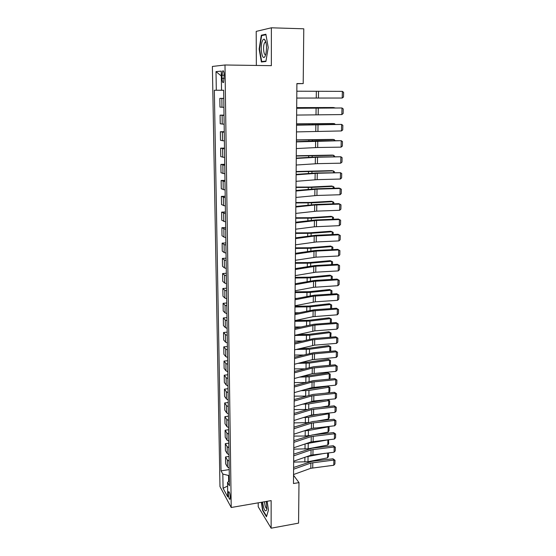 <?xml version="1.0" encoding="UTF-8"?>
<svg xmlns="http://www.w3.org/2000/svg" width="556" height="556" viewBox="0 0 556 556"><rect width="100%" height="100%" fill="white"/><g stroke="black" fill="none" stroke-linecap="round" stroke-linejoin="round"><path stroke-width="0.83" d="M230.309 497.391C229.996 493.554 229.413 491.692 228.551 491.796L228.287 493.714C228.592 497.53 229.176 499.392 230.038 499.302L230.309 497.391M258.206 502.839L258.22 506.794L271.14 528.2L298.565 523.133L298.989 482.608L293.547 475.304M212.385 66.449L219.974 486.576L231.226 507.496L224.985 64.989L212.385 66.449M224.985 64.989L271.356 65.664L271.377 27.8L256.205 31.386L256.351 65.441M296.897 83.741L303.201 83.595L296.897 83.553L293.478 483.532L298.989 482.608M222.004 75.206L222.046 78.34C222.233 81.725 222.741 83.087 223.575 82.42L224.193 75.053C224.005 71.654 223.498 70.292 222.671 70.966L222.004 75.206L224.2 75.234M216.319 90.239L216.006 71.606L221.239 71.133L221.531 90.232L223.651 90.246L214.338 90.239L221.038 470.869L229.204 469.591M229.371 480.808L227.536 482.427L229.44 485.812L223.651 90.232L221.531 90.232M227.536 482.427L227.758 496.904L223.074 488.279L222.831 474.059L221.038 470.869M271.377 27.8L303.778 28.801L303.201 83.595M271.14 528.2L271.147 500.602L231.226 507.496M229.287 475.366L228.565 475.477L228.655 481.433M214.338 90.239L223.651 90.274M223.769 98.481L219.828 98.37L223.769 98.377M229.183 468.096L227.467 466.957L225.639 463.829L225.527 456.962L229.009 456.434M228.989 454.732L227.265 453.627L225.423 450.589L225.319 443.66L228.815 443.146M228.787 441.235L227.063 440.164L225.215 437.231L225.104 430.226L228.62 429.739M228.592 427.606L226.855 426.57L224.999 423.735L224.888 416.673L228.426 416.194M228.391 413.845L226.646 412.851L224.784 410.113L224.673 402.982L228.224 402.523M228.182 399.945L226.431 398.993L224.561 396.358L224.45 389.158L228.023 388.72M227.981 385.913L226.222 384.995L224.346 382.472L224.228 375.196L227.814 374.779M227.772 371.742L226.007 370.859L224.124 368.447L224.005 361.101L227.612 360.705M227.564 357.425L225.785 356.591L223.894 354.29L223.776 346.868L227.404 346.492M227.348 342.969L225.569 342.169L223.665 339.987L223.547 332.495L227.189 332.134M227.14 328.367L225.347 327.609L223.436 325.545L223.317 317.976L226.98 317.636M226.917 313.619L225.117 312.903L223.206 310.95L223.088 303.312L226.765 302.992M226.702 298.718L224.895 298.051L222.97 296.216L222.852 288.495L226.549 288.203M226.48 283.664L224.666 283.039L222.734 281.336L222.615 273.538L226.327 273.26M226.257 268.458L224.436 267.881L222.497 266.303L222.372 258.422L226.111 258.172M226.035 253.091L224.2 252.563L222.254 251.11L222.129 243.153L225.889 242.923M225.805 237.572L223.964 237.085L222.011 235.765L221.886 227.731L225.66 227.522M225.576 221.886L221.768 220.266L221.635 212.142L225.43 211.961M225.347 206.04L221.517 204.601L221.385 196.393L225.201 196.24M225.11 190.02L221.267 188.776L221.135 180.485L224.971 180.352M224.874 173.833L221.01 172.791L220.878 164.409L224.735 164.298M224.638 157.473L220.753 156.632L220.621 148.16L224.499 148.077M224.395 140.939L220.496 140.3L220.357 131.737L224.256 131.689M224.151 124.231L220.232 123.793L220.093 115.148L224.012 115.12M223.901 107.336L219.967 107.113L219.828 98.37M224.019 115.467L220.093 115.148M224.27 132.272L220.357 131.737M224.513 148.897L220.621 148.16M224.749 165.347L220.878 164.409M224.985 181.624L221.135 180.485M225.222 197.727L221.385 196.393M225.458 213.664L221.635 212.142M225.687 229.433L221.886 227.731M225.917 245.043L224.075 244.536L222.129 243.153M226.146 260.486L224.311 259.937L222.372 258.422M226.368 275.776L224.548 275.178L222.615 273.538M226.591 290.906L224.777 290.267L222.852 288.495M226.806 305.89L225.006 305.195L223.088 303.312M227.022 320.715L225.229 319.985L223.317 317.976M227.237 335.393L225.451 334.622L223.547 332.495M227.453 349.926L225.673 349.112L223.776 346.868M227.661 364.312L225.889 363.457L224.005 361.101M227.87 378.56L226.111 377.663L224.228 375.196M228.078 392.668L226.32 391.73L224.45 389.158M228.28 406.631L226.535 405.658L224.673 402.982M228.488 420.468L226.744 419.453L224.888 416.673M228.683 434.16L226.952 433.11L225.104 430.226M228.884 447.726L227.161 446.642L225.319 443.66M229.079 461.16L227.362 460.041L225.527 456.962M222.831 474.059L228.565 475.477M221.316 76.019L216.006 71.606M223.074 488.279L227.592 486.076M259.145 49.025L261.389 61.987L265.907 61.487L268.221 47.538L265.879 34.236L261.32 35.223L259.145 49.025L259.534 49.032M261.362 502.29L262.578 510.387L266.47 516.781L268.458 510.026L267.13 501.297M265.671 41.29L265.594 41.735M265.539 42.096L265.476 42.478M263.308 35.278L261.32 35.223M262.96 510.318L262.578 510.387M296.834 91.205L342.371 91.365L342.218 98.03L343.504 97.029L343.615 92.372L342.371 91.365M296.779 98.058L342.218 98.03M296.689 108.288L341.989 107.975L296.689 108.198M296.633 115.071L341.836 114.571L341.989 107.975L343.226 108.941L343.121 113.549L341.836 114.571M296.543 125.19L341.613 124.412L296.543 125.017M296.487 131.904L341.46 130.945L341.613 124.412L342.844 125.343L342.739 129.902L341.46 130.945M296.404 141.912L341.238 140.682L316.816 140.793L296.404 141.648M296.341 148.549L317.678 147.5L341.092 147.138L341.238 140.682L342.468 141.571L342.357 146.082L341.092 147.138M334.775 107.92L296.695 107.669M335.143 107.92L333.357 107.523L296.695 107.607M334.434 124.329L334.448 123.661L296.556 123.96M335.185 124.322L334.448 123.661L333.03 123.543L296.556 123.828M334.1 140.571L334.121 139.577L296.417 140.084M335.115 140.557L334.121 139.577L332.71 139.396L296.417 139.89M296.258 158.453L317.525 157.216L340.87 156.778L316.566 156.959L296.265 158.112M296.202 165.021L317.427 163.659L340.724 163.172L340.87 156.778L342.086 157.633L341.982 162.102L340.724 163.172M333.767 156.639L333.795 155.326L296.279 156.034M334.775 156.618L333.795 155.326L332.391 155.089L296.279 155.784M265.198 55.975L265.879 53.988C267.019 47.149 266.56 42.263 264.51 39.344C263.808 38.899 263.141 39.337 262.522 40.664C259.576 46.648 262.314 62.487 265.198 55.975M265.97 42.346L264.83 42.458L264.447 43.104C262.668 46.593 263.85 56.469 265.796 54.314M265.976 61.09L261.709 61.57L259.527 49.004L261.64 35.633L265.963 34.708M264.691 61.619L261.709 61.57M262.55 502.089C263.878 510.165 265.309 512.667 266.838 509.588L266.317 501.436M264.468 501.755C264.941 506.127 265.775 508.392 266.963 508.566M266.609 516.302L262.856 510.137L261.667 502.242M296.119 174.82L317.274 173.27L340.501 172.707L316.329 172.951L296.126 174.396M296.063 181.325L317.177 179.644L340.355 179.039L340.501 172.707L341.718 173.528L341.613 177.948L340.355 179.039M295.98 191.021L317.031 189.158L340.14 188.477L339.111 188.109L316.086 188.783L295.987 190.506M295.924 197.45L316.934 195.469L339.994 194.739L340.14 188.477L341.349 189.262L341.245 193.634L339.994 194.739M295.841 207.04L314.675 205.025L339.779 204.087L338.764 203.656L315.85 204.448L295.848 206.457M295.785 213.407L316.691 211.127L339.64 210.286L339.779 204.087L340.988 204.83L340.884 209.167L339.64 210.286M295.709 222.9L316.545 220.447L339.424 219.537L338.409 219.05L315.613 219.961L295.716 222.233M295.653 229.197L314.355 226.799L339.285 225.666L339.424 219.537L340.626 220.245L340.522 224.534L339.285 225.666M295.57 238.593L314.216 236.036L339.07 234.827L338.069 234.285L315.384 235.306L295.577 237.857M295.521 244.828L316.218 241.971L338.931 240.901L339.07 234.827L340.265 235.508L340.168 239.754L338.931 240.901M333.433 172.541L333.468 170.914L296.146 171.832M334.441 172.52L334.462 171.7L332.078 170.629L296.146 171.519M333.113 188.282L333.148 186.35L311.742 187.4L296.007 187.462M334.114 188.255L334.135 187.101L331.765 186.01L310.415 187.052L296.014 187.087M332.787 203.864L332.835 201.633L311.527 202.857L295.875 202.94M333.788 203.83L333.815 202.342L331.459 201.244L310.213 202.453L295.882 202.509M332.467 219.286L332.523 216.764L311.318 218.154L295.75 218.258M333.461 219.245L333.496 217.438L331.154 216.319L310.012 217.702L295.75 217.771M332.154 234.556L332.21 231.741L311.11 233.305L295.618 233.423M333.141 234.507L333.183 232.38L330.848 231.247L309.81 232.797L295.625 232.881M295.438 254.127L316.072 251.103L338.722 249.964L337.728 249.373L315.155 250.506L295.445 253.314M295.389 260.291L315.982 257.164L338.583 255.975L338.722 249.964L339.911 250.61L339.813 254.815L338.583 255.975M337.728 249.373L339.911 250.61M331.842 249.665L331.904 246.572L310.908 248.296L295.486 248.435M332.822 249.616L332.87 247.184L330.549 246.03L309.609 247.747L295.493 247.837M295.305 269.5L315.843 266.199L338.382 264.955L337.388 264.308L314.925 265.546L295.319 268.611M295.257 275.602L315.752 272.197L338.243 270.904L338.382 264.955L339.563 265.566L339.466 269.729L338.243 270.904M337.388 264.308L339.563 265.566M331.529 264.628L331.598 261.264L310.7 263.148L295.361 263.301M332.509 264.58L332.564 261.834L330.257 260.674L309.414 262.543L295.368 262.647M295.18 284.714L313.549 281.385L338.041 279.793L337.054 279.091L314.703 280.439L295.187 283.755M295.125 290.753L313.459 287.327L337.902 285.687L338.041 279.793L339.216 280.377L339.118 284.491L337.902 285.687M337.054 279.091L339.216 280.377M331.223 279.446L331.3 275.804L310.498 277.847L295.236 278.021M332.196 279.39L332.259 276.346L329.958 275.171L309.219 277.194L295.243 277.312M295.048 299.767L313.334 296.195L337.7 294.478L336.721 293.735L314.474 295.187L295.055 298.746M295 305.751L315.294 301.818L337.568 300.316L337.7 294.478L338.875 295.034L338.778 299.114L337.568 300.316M336.721 293.735L338.875 295.034M296.932 298.377L295.062 298.384M330.917 294.11L331.001 290.204L310.304 292.407L295.111 292.595M331.89 294.048L331.96 290.712L329.673 289.523L309.025 291.705L295.118 291.837M294.923 314.675L313.111 310.86L337.367 309.025L336.394 308.232L314.258 309.782L294.93 313.584M294.868 320.597L313.028 316.691L337.235 314.807L337.367 309.025L338.534 309.553L338.437 313.591L337.235 314.807M336.394 308.232L338.534 309.553M298.926 312.75L294.937 312.757M330.618 308.636L330.709 304.473L310.102 306.822L294.986 307.023M331.661 304.945L329.381 303.743L331.661 304.945L331.584 308.566M294.993 306.217L308.837 306.078L329.381 303.743M294.798 329.437L314.932 325.093L337.033 323.432L336.067 322.584L314.036 324.238L294.805 328.276M294.743 335.296L314.842 330.855L336.901 329.152L337.033 323.432L338.201 323.926L338.104 327.922L336.901 329.152M336.067 322.584L338.201 323.926M300.622 326.977L294.819 326.991M330.32 323.015L330.417 318.595L309.907 321.097L294.868 321.312M331.362 319.04L329.096 317.823L331.362 319.04L331.279 322.946M295.521 320.458L308.649 320.305L329.096 317.823M294.673 344.046L312.687 339.758L336.707 337.694L335.748 336.804L313.82 338.548L294.68 342.816M294.617 349.849L314.62 345.158L336.575 343.358L336.707 337.694L337.867 338.159L337.77 342.121L336.575 343.358M335.748 336.804L337.867 338.159M294.548 358.509L312.479 353.998L336.38 351.816L335.428 350.878L313.605 352.726L294.555 357.216M294.499 364.25L312.396 359.656L336.255 357.432L336.38 351.816L337.534 352.254L337.443 356.174L336.255 357.432M335.428 350.878L337.534 352.254M294.423 372.826L312.27 368.093L336.06 365.806L335.108 364.819L313.396 366.758L294.437 371.477M294.374 378.518L312.187 373.695L335.935 371.359L336.06 365.806L337.207 366.216L337.117 370.094L335.935 371.359M335.108 364.819L337.207 366.216M294.305 387.004L312.062 382.055L335.741 379.658L334.795 378.629L313.181 380.665L294.312 385.593M294.256 392.64L311.985 387.601L335.615 385.162L335.741 379.658L336.887 380.04L336.797 383.883L335.615 385.162M334.795 378.629L336.887 380.04M294.18 401.043L311.86 395.886L335.428 393.377L334.49 392.307L312.972 394.426L294.193 399.569M294.138 406.624L313.758 401.001L335.303 398.833L335.428 393.377L336.568 393.731L336.477 397.54L335.303 398.833M334.49 392.307L336.568 393.731M294.061 414.95L311.659 409.577L335.115 406.971L334.177 405.852L312.771 408.062L294.075 413.414M294.02 420.468L311.575 415.019L334.99 412.371L335.115 406.971L336.248 407.298L336.158 411.072L334.99 412.371M334.177 405.852L336.248 407.298M293.943 428.718L311.457 423.137L334.802 420.426L333.878 419.273L312.562 421.573L293.957 427.126M293.902 434.187L311.381 428.53L334.684 425.778L334.802 420.426L335.935 420.732L335.845 424.471L334.684 425.778M333.878 419.273L335.935 420.732M293.832 442.347L311.263 436.571L334.497 433.763L333.572 432.568L312.361 434.945L293.846 440.7M293.783 447.768L311.179 441.909L334.378 439.059L334.497 433.763L335.622 434.041L335.532 437.746L334.378 439.059M333.572 432.568L335.622 434.041M293.714 455.85L311.068 449.88L334.198 446.975L333.273 445.738L312.159 448.199L293.728 454.148M293.665 461.216L310.985 455.169L334.073 452.223L334.198 446.975L335.317 447.226L335.226 450.888L334.073 452.223M333.273 445.738L335.317 447.226M302.068 341.071L294.694 341.092M330.028 337.256L330.125 332.592L309.713 335.233L294.743 335.47M331.07 333.002L328.818 331.772L331.07 333.002L330.744 337.2M297.974 334.559L308.462 334.399L328.818 331.772M303.312 355.027L294.576 355.055M329.736 351.364L329.84 346.451L309.525 349.231L296.133 349.481M330.778 346.833L328.533 345.589L330.778 346.833L330.695 350.683L330.208 351.322M300.087 348.515L308.274 348.355L328.533 345.589M304.396 368.85L294.458 368.878M329.444 365.327L329.555 360.177L309.331 363.096L297.995 363.353M330.493 360.531L328.262 359.273L330.493 360.531L330.41 364.34L329.68 365.306M301.922 362.345L308.094 362.178L328.262 359.273M305.334 382.535L294.339 382.577M329.159 379.164L329.27 373.771L309.143 376.836L299.621 377.093M330.208 374.098L327.984 372.833L330.208 374.098L330.125 377.872L329.173 379.157M303.527 376.044L307.913 375.877L327.984 372.833M328.881 392.599L328.992 387.24L327.713 386.26L329.923 387.539L329.847 391.278L328.881 392.599L324.739 393.273M306.175 396.094L294.221 396.143M329.923 387.539L328.992 387.24L308.955 390.437L301.053 390.708M304.931 389.603L327.713 386.26M328.61 405.894L328.714 400.591L327.505 399.618L329.645 400.855L329.562 404.56L328.61 405.894L320.499 407.27M307.065 409.473L294.11 409.584M329.645 400.855L328.714 400.591L308.775 403.913L302.318 404.191M306.259 403.017L326.615 399.708M327.88 413.115L329.367 414.046L329.291 417.723L328.332 419.064L316.649 421.128M308.149 422.63L293.999 422.901M328.332 419.064L328.443 413.81L308.594 417.264L303.444 417.542M329.367 414.046L327.644 413.143M308.392 416.006L320.68 413.879M328.214 426.487L329.089 427.119L329.013 430.761L328.061 432.109L313.132 434.861M309.581 435.515L305.168 436.029L293.881 436.085M328.061 432.109L328.172 426.904L308.413 430.49L304.438 430.775M329.089 427.119L327.748 426.542M310.776 428.725L315.266 427.911M328.45 439.74L328.742 443.674L327.797 445.043L308.156 448.796L293.77 449.151M327.797 445.043L327.901 439.886L305.334 443.876M328.818 440.074L327.825 439.81M293.596 469.222L310.873 463.058L333.892 460.055L332.981 458.783L311.965 461.327L293.617 467.471M293.554 474.539L310.79 468.298L333.774 465.254L333.892 460.055L335.011 460.285L334.92 463.919L333.774 465.254M332.981 458.783L335.011 460.285M328.526 452.883L328.471 456.476L327.533 457.852L307.982 461.73L293.658 462.099M324.454 453.362L306.273 456.81M327.533 457.852L327.63 452.987M221.983 107.273L221.851 98.447M222.24 124.113L222.108 115.377M222.497 140.765L222.365 132.126M222.747 157.244L222.615 148.702M222.998 173.555L222.866 165.097M223.241 189.686L223.116 181.319M223.484 205.65L223.359 197.373M223.727 221.455L223.602 213.254M223.964 237.085L223.839 228.975M224.2 252.563L224.075 244.536M224.436 267.881L224.311 259.937M224.666 283.039L224.548 275.178M224.895 298.051L224.777 290.267M225.117 312.903L225.006 305.195M225.347 327.609L225.229 319.985M225.569 342.169L225.451 334.622M225.785 356.591L225.673 349.112M226.007 370.859L225.889 363.457M226.222 384.995L226.111 377.663M226.431 398.993L226.32 391.73M226.646 412.851L226.535 405.658M226.855 426.57L226.744 419.453M227.063 440.164L226.952 433.11M227.265 453.627L227.161 446.642M227.467 466.957L227.362 460.041M224.242 78.361L222.046 78.34M316.35 91.274L316.253 98.002M318.539 91.281L318.442 98.002M316.107 108.045L316.01 114.703M318.282 108.031L318.178 114.675M315.864 124.634L315.766 131.223M318.025 124.6L317.928 131.174M315.62 141.05L315.523 147.569M317.775 140.995L317.678 147.5M312.604 124.551L312.611 123.974M309.087 124.655L309.094 123.995M312.375 140.939L312.389 140.077M308.879 141.092L308.893 140.112M315.377 157.299L315.287 163.749M317.525 157.216L317.427 163.659M312.152 157.153L312.173 156.014M308.67 157.362L308.691 156.062M315.141 173.375L315.05 179.755M317.274 173.27L317.177 179.644M314.904 189.283L314.814 195.601M317.031 189.158L316.934 195.469M314.675 205.025L314.585 211.28M316.788 204.886L316.691 211.127M314.446 220.614L314.355 226.799M316.545 220.447L316.454 226.633M314.216 236.036L314.126 242.166M316.308 235.855L316.218 241.971M311.937 173.194L311.958 171.783M308.469 173.458L308.49 171.853M311.714 189.075L311.742 187.4M308.274 189.387L308.295 187.476M311.499 204.789L311.527 202.857M308.073 205.157L308.1 202.947M311.29 220.343L311.318 218.154M307.878 220.76L307.906 218.258M311.075 235.737L311.11 233.305M307.683 236.203L307.718 233.423M313.994 251.305L313.904 257.372M316.072 251.103L315.982 257.164M310.867 250.978L310.908 248.296M307.489 251.493L307.531 248.428M313.772 266.421L313.681 272.426M315.843 266.199L315.752 272.197M310.665 266.067L310.7 263.148M307.301 266.623L307.343 263.294M313.549 281.385L313.459 287.327M315.613 281.148L315.516 287.084M310.456 281.002L310.498 277.847M307.114 281.607L307.155 278.007M313.334 296.195L313.243 302.082M315.384 295.945L315.294 301.818M310.255 295.785L310.304 292.407M306.926 296.438L306.975 292.574M313.111 310.86L313.028 316.691M315.155 310.589L315.064 316.413M310.053 310.429L310.102 306.822M306.738 311.117L306.794 307.002M312.903 325.385L312.813 331.154M314.932 325.093L314.842 330.855M309.859 324.919L309.907 321.097M306.558 325.656L306.613 321.292M312.687 339.758L312.604 345.471M314.71 339.459L314.62 345.158M312.479 353.998L312.396 359.656M314.494 353.679L314.404 359.329M312.27 368.093L312.187 373.695M314.272 367.759L314.189 373.354M312.062 382.055L311.985 387.601M314.057 381.708L313.973 387.247M311.86 395.886L311.777 401.376M313.848 395.518L313.758 401.001M311.659 409.577L311.575 415.019M313.633 409.195L313.549 414.63M311.457 423.137L311.381 428.53M313.424 422.741L313.341 428.127M311.263 436.571L311.179 441.909M313.216 436.161L313.132 441.492M311.068 449.88L310.985 455.169M313.014 449.457L312.931 454.738M309.657 339.271L309.713 335.233M306.377 340.05L306.432 335.435M309.463 353.484L309.525 349.231M306.196 354.304L306.259 349.453M309.275 367.558L309.331 363.096M306.022 368.419L306.085 363.325M309.08 381.499L309.143 376.836M305.842 382.396L305.911 377.072M308.893 395.302L308.955 390.437M305.675 396.101L305.737 390.687M308.705 408.973L308.775 403.913M305.501 409.536L305.571 404.177M308.517 422.511L308.594 417.264M305.334 422.845L305.404 417.535M308.337 435.744L308.413 430.49M305.168 436.029L305.237 430.768M308.156 448.796L308.232 443.591M305.008 449.095L305.07 443.966M310.873 463.058L310.79 468.298M312.806 462.62L312.729 467.853M307.982 461.73L308.052 456.573M304.841 462.036L304.903 457.289M228.968 491.726L228.551 491.796M223.442 70.973L222.671 70.966M265.817 42.214L264.51 39.344M265.997 42.485L264.83 42.458"/></g></svg>
